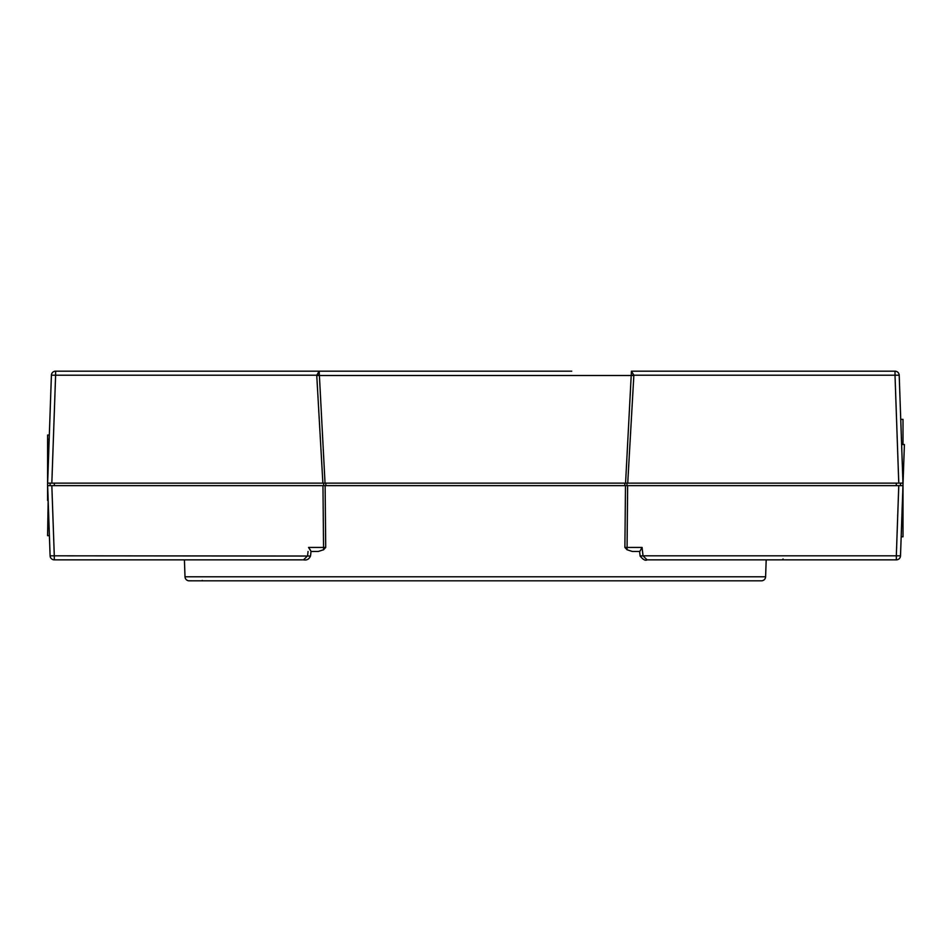 <?xml version="1.0" encoding="UTF-8"?>
<svg xmlns="http://www.w3.org/2000/svg" width="952" height="952" viewBox="0 0 952 952"><rect width="100%" height="100%" fill="white"/><g stroke="black" fill="none" stroke-linecap="round" stroke-linejoin="round"><path stroke-width="1.43" d="M152.665 559.859L184.414 559.859L185.009 576.781A4.189 4.189 0 0 0 189.198 580.827L761.41 580.827A4.189 4.189 0 0 0 765.598 576.781L766.193 559.859L807.07 559.859M774.428 559.859L766.193 559.859M318.254 551.482L323.561 549.756L318.254 551.482L311.018 551.482L318.254 551.482M322.883 483.128L316.742 375.219L55.609 375.219L51.836 483.128L50.111 483.128L50.111 485.639L51.836 485.639L54.288 555.813L50.099 555.813L47.648 485.639L902.96 485.639L900.509 555.813A4.189 4.189 0 0 1 896.32 559.859L647.062 559.859L643.028 555.813L896.32 555.813L898.771 485.639L900.497 485.639L900.497 483.128L47.648 483.128L51.408 375.219A4.189 4.189 0 0 1 55.609 371.173L571.747 371.173M625.571 483.128L631.438 371.173L895.011 371.173A4.189 4.189 0 0 1 899.2 375.219L902.96 483.128L898.771 483.128L895.011 375.219L633.865 375.219L627.725 483.128M900.735 419.392L903.008 419.392L903.008 444.548M184.414 559.859L176.18 559.859M310.495 556.039C309.091 559.181 306.782 560.454 303.545 559.859L54.288 559.859A4.189 4.189 0 0 1 50.099 555.813A4.189 4.189 0 0 0 54.288 559.859L54.288 555.813L310.495 556.039L311.03 551.315L308.531 547.436L310.519 550.232M632.354 551.482L639.589 551.482L632.354 551.482L627.047 549.756L624.893 547.436L642.076 547.436L639.815 551.482L642.076 547.436L643.028 555.813L640.113 556.039L639.577 551.315M325.715 547.436L323.561 549.756L323.561 547.436L325.715 547.436L325.12 485.639M529.812 371.173L496.266 371.173M454.342 371.173L416.595 371.173M399.828 371.173L319.17 371.173L325.037 483.128M303.545 559.859L307.579 555.813L308.067 551.482M316.742 375.219L319.17 371.173L318.968 375.219L316.742 375.219M631.438 371.173L633.865 375.219L631.64 375.219M316.742 375.505L633.865 375.505M901.175 536.797L903.008 536.797L903.008 484.389M902.96 485.639L904.4 444.548L901.615 444.548M49.397 535.69L47.6 535.69L48.159 500.466M49.325 435.052L47.6 435.052L47.6 500.466M49.171 439.241L47.6 439.241M367.032 580.827L299.178 580.827M298.476 580.827L297.488 580.827M185.009 576.781L765.598 576.781M325.679 543.092L325.203 494.028M625.416 494.028L624.928 543.092M627.642 485.639L627.047 549.756M308.531 547.436L323.561 547.436L322.966 485.639M624.893 547.436L625.488 485.639M323.656 485.639L323.656 483.128M54.312 483.128L54.312 485.639M624.809 485.639L624.809 483.128M325.81 483.128L325.81 485.639M626.963 483.128L626.963 485.639M896.296 485.639L896.296 483.128M900.509 555.813L896.32 555.813L896.32 559.859M51.408 375.219L55.609 375.219L55.609 371.173M895.011 371.173L895.011 375.219L899.2 375.219M640.113 556.039C643.1 559.657 645.408 560.93 647.062 559.859M202.324 580.411L201.598 580.827M783.103 559.026L782.27 559.859"/></g></svg>

